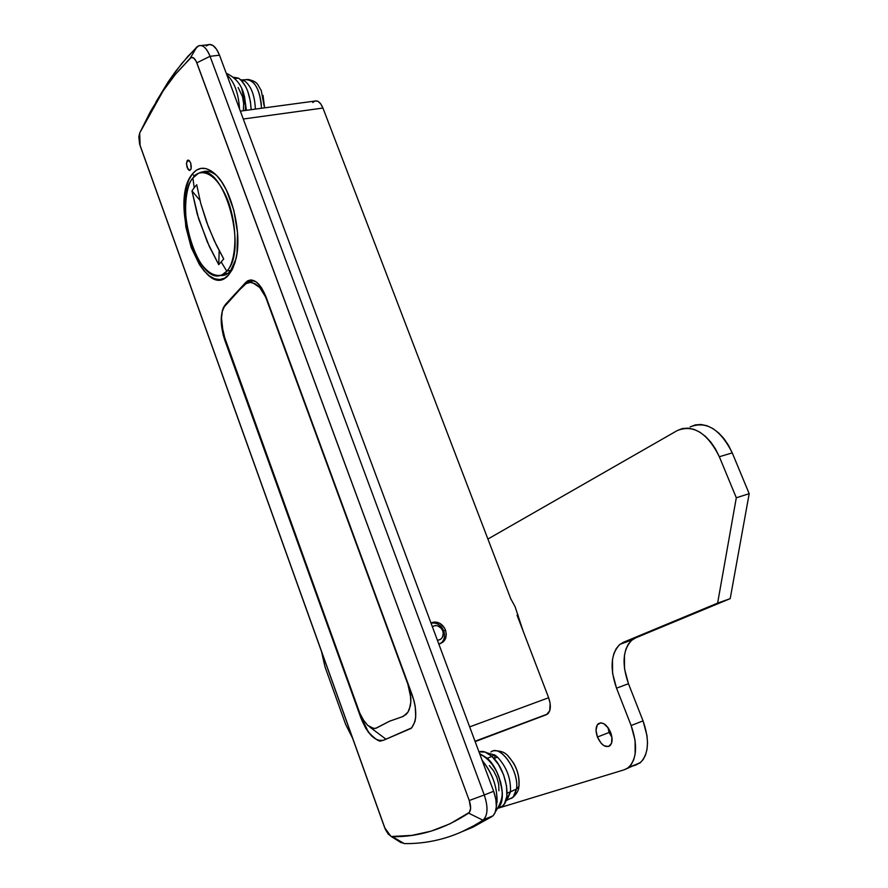 <?xml version="1.0" encoding="UTF-8"?>
<svg xmlns="http://www.w3.org/2000/svg" width="888" height="888" viewBox="0 0 888 888"><rect width="100%" height="100%" fill="white"/><g stroke="black" fill="none" stroke-linecap="round" stroke-linejoin="round"><path stroke-width="1.33" d="M201.154 45.532L207.959 44.766C212.288 43.468 216.139 46.942 219.514 55.211L210.056 56.299L219.514 55.211L493.65 791.275C497.48 802.774 497.247 810.977 492.951 815.861L495.071 812.786L496.348 806.837L495.859 799.344L493.65 791.275L484.271 794.982C488.111 806.537 487.889 814.751 483.627 819.635L492.207 816.438L461.915 831.723L472.916 827.172L492.207 816.438L482.883 820.201C470.252 828.437 457.331 834.465 444.144 838.261C430.946 842.046 417.66 843.822 404.273 843.589L390.853 836.274L384.671 827.683L140.115 145.676L139.682 133.011L138.828 137.118L139.605 144.045L385.403 829.492L388.234 834.087L391.386 836.496L411.799 835.397L431.069 831.157L450.061 823.775L469.397 812.365L470.618 808.302L469.253 800.51L196.159 61.239L193.662 57.975L191.031 57.587L175.58 74.137L162.271 92.063L150.316 111.755L139.682 133.011L168.154 81.885L155.855 102.142L168.154 81.885L175.769 71.14L188.045 56.177L198.546 45.821C202.853 44.511 206.693 48.008 210.056 56.299L484.271 794.982L493.65 791.275L219.514 55.211L216.583 49.328L213.087 45.566L209.468 44.411L206.194 45.965M187.068 160.95L189.71 161.105L187.235 160.695L188.966 160.373L190.676 162.948L191.131 168.665L189.777 170.452L187.146 167.643L186.48 163.703L187.068 160.95M445.465 630.025L443.734 630.902L445.465 630.025L444.522 628.016L439.982 623.409L436.141 622.088L430.98 622.999L433.566 622.133C438.95 621.744 442.912 624.375 445.465 630.025C447.386 637.462 445.177 642.146 438.827 644.078L443.467 641.747L445.587 638.439L446.287 634.321L445.465 630.025M511.022 599.456L322.943 108.047L511.022 599.456M219.625 275.424C223.743 276.068 227.417 274.625 230.658 271.073L228.738 274.814C203.829 304.939 167.455 203.419 192.152 174.237L194.805 175.891L192.152 174.237L196.237 170.285L200.91 168.376L206.005 168.609L211.311 171.007L216.628 175.524L221.745 181.984L226.44 190.143L233.81 210.234L237.518 232.523L236.985 253.346L235.142 262.138L232.345 269.386L228.738 274.814L224.453 278.233L219.669 279.565L214.585 278.765L209.39 275.902L204.273 271.129L199.423 264.613L191.198 247.475L185.847 226.962L184.116 205.961L186.302 187.479L188.8 180.053L192.152 174.237C198.479 166.411 206.027 166.256 214.829 173.759C231.38 187.757 242.591 233.056 235.931 259.074L228.738 274.814L230.658 271.073L226.773 274.226L219.625 275.424M231.524 270.918L230.658 271.073L231.524 270.918M367.721 730.813L361.005 718.192C367.676 734.287 375.102 741.669 383.305 740.359L411.1 728.393C416.905 721.578 417.271 710.444 412.21 694.993L266.045 296.947L414.019 700.743L415.229 706.493L415.706 717.093L414.962 721.556L411.677 727.871L383.305 740.359L377.733 740.248L371.561 735.986L365.701 728.249L361.005 718.192L223.11 334.832L221.179 319.225L222.4 310.4L223.732 306.971L245.854 282.317L250.594 279.931L256.11 281.829L261.538 287.801L266.045 296.947C260.539 283.649 254.479 278.233 247.852 280.719L251.737 279.975M312.765 102.52L315.218 100.899L318.015 101.365L320.723 103.874L322.943 108.047C320.557 102.442 317.771 100.133 314.552 101.11L240.337 111.133M517.06 615.218L548.64 697.735L550.127 703.34L549.75 710.722L546.453 714.674L475.158 741.613L547.663 713.985C550.86 710.711 551.182 705.294 548.64 697.735L469.674 726.884L548.64 697.735L517.06 615.218L518.07 614.885L517.06 615.218M190.964 169.208L189.777 170.452L188.844 170.207M187.923 169.22L186.48 163.703L187.601 160.317L188.966 160.373L190.676 162.948L191.342 167.022M368.42 732.334C364.435 723.42 361.96 718.703 361.005 718.192L224.675 339.893C219.802 324.22 220.069 312.387 225.485 304.406L245.854 282.317L254.212 280.708L245.854 282.317L247.852 280.719M243.279 119.014L322.943 108.047L243.279 119.014M475.091 741.436L546.453 714.674L475.091 741.436M226.44 304.218L225.485 304.406L226.44 304.218M201.054 172.638L201.587 172.361C206.294 170.13 211.366 171.24 216.805 175.713C211.144 171.073 205.894 170.041 201.054 172.638M233.278 267.399L230.658 271.073L233.278 267.399M404.273 843.589L399.256 841.524L404.273 843.589C417.66 843.822 430.946 842.046 444.144 838.261C457.331 834.465 470.252 828.437 482.883 820.201L468.609 813.119C443.978 829.281 418.559 837.129 392.363 836.663L404.273 843.589M196.803 47.02L181.774 63.481L168.154 81.885L162.271 92.063L175.58 74.137L190.254 58.131L196.803 47.02L190.254 58.131C192.596 56.388 194.794 57.953 196.836 62.826L210.056 56.299C205.938 46.565 201.521 43.468 196.803 47.02M469.253 800.51C471.262 806.67 471.051 810.877 468.609 813.119L482.883 820.201C487.845 815.75 488.311 807.347 484.271 794.982L469.253 800.51L196.836 62.826L210.056 56.299L484.271 794.982L469.253 800.51M244.4 284.948L246.675 283.261L250.372 282.384L255.067 283.716L259.729 287.501L263.88 293.417L266.378 298.901L408.469 684.792L410.323 693.362L410.822 702.086L410.312 705.949L407.936 712.176L406.193 714.385L402.075 716.827L389.566 721.211L375.602 728.371L371.85 728.138L367.721 725.363L363.558 720.19L359.795 713.197L223.21 333.444L221.445 317.627L222.311 311.255L224.331 306.737L239.138 290.276L224.331 306.737L222.311 311.255L221.412 319.047M383.86 737.617L386.08 739.193L383.86 737.617M221.667 324.309L225.596 341.514L359.795 713.197L363.558 720.19L367.721 725.363L373.793 728.56L376.445 728.049L389.566 721.211L403.174 716.45L407.936 712.176L409.335 709.357L410.822 702.086L410.822 697.824L407.914 684.382L265.623 297.003L259.729 287.501L252.68 282.739L250.372 282.384L246.098 283.583L239.138 290.276M443.734 630.902C445.432 636.396 444.322 640.659 440.381 643.689C444.322 640.659 445.432 636.396 443.734 630.902L442.757 630.869C444.033 636.341 442.257 639.493 437.429 640.292L440.415 639.471L442.235 637.673L443.301 633.732L442.757 630.869L443.734 630.902C440.948 624.886 436.718 622.322 431.057 623.187L431.857 623.021C437.229 622.632 441.192 625.263 443.734 630.902M432.345 626.662L435.22 625.54L437.828 625.874L441.281 628.304L442.757 630.869C440.115 625.84 436.641 624.442 432.345 626.662M597.435 737.029C595.349 730.935 595.626 726.506 598.268 723.753C602.697 721.556 606.837 724.475 610.678 732.511L608.413 728.171L603.918 723.742L600.854 722.832L597.302 724.841L596.026 730.169L597.435 737.029L601.054 743.145L604.118 745.765L608.569 746.53L611.51 743.323L611.921 737.195L610.678 732.511C612.775 738.594 612.509 743.023 609.89 745.787C605.405 747.996 601.254 745.076 597.435 737.029L609.157 732.445L597.435 737.029M607.869 727.416L609.157 732.445L611.965 737.54L609.157 732.445L607.869 727.416M324.975 666.744L345.621 724.342L324.975 666.744L321.489 651.47L324.975 666.744M628.782 767.254C636.94 758.519 637.728 744.61 631.135 725.529L643.045 720.867L628.46 683.716C621.578 663.847 622.788 649.25 632.101 639.948L635.486 637.95L631.512 640.426L628.282 644.222L625.907 649.184L624.464 655.111L624.542 668.942L628.46 683.716L616.527 688.189C609.634 668.22 610.811 653.579 620.057 644.266L730.202 598.634L749.195 493.684L732.245 452.88C720.323 429.215 706.282 420.568 690.109 426.917L695.293 424.908L700.943 424.486L706.848 425.696L712.787 428.504L718.525 432.811L723.82 438.461L728.46 445.243L732.245 452.88L719.336 456.743C707.403 432.933 693.395 424.198 677.3 430.547L487.901 539.049L677.3 430.547L682.45 428.538L688.078 428.138L693.972 429.359L699.888 432.19L705.616 436.53L710.9 442.224L715.539 449.051L719.336 456.743L732.245 452.88L749.195 493.684L736.307 497.768L719.336 456.743L736.307 497.768L749.195 493.684L730.202 598.634L717.626 603.107L736.307 497.768L717.626 603.107L730.202 598.634L635.486 637.95L623.42 642.279L717.626 603.107L623.42 642.279L619.469 644.755L616.261 648.551L613.908 653.513L612.487 659.462L612.587 673.348L616.527 688.189L628.46 683.716L643.045 720.867L631.135 725.529L616.527 688.189L631.135 725.529L635.098 740.448L635.142 754.156L633.677 759.839L631.29 764.457L628.082 767.809L624.209 769.796L498.113 808.213L624.209 769.796L640.581 762.448C648.806 753.712 649.628 739.848 643.045 720.867L646.997 735.719L647.507 742.845L647.008 749.372L645.52 755.044L643.112 759.651L639.882 763.014L629.281 767.054L635.975 765.001L640.581 762.448M352.58 738.194L345.621 724.342L352.58 738.194M523.11 631.024L515.129 606.793L510.722 598.656L515.129 606.793L523.11 631.024M498.29 807.925L502.508 806.115C512.021 799.278 505.427 768.087 491.985 756.454L487.29 758.252L479.609 753.568L487.29 758.252L491.985 756.454C487.179 752.114 482.85 750.604 478.987 751.903M492.551 751.137C502.486 746.408 519.18 772.549 516.505 789.088L519.047 786.102M508.247 756.398C515.828 764.501 519.391 773.981 518.936 784.859M509.113 799.156L513.064 797.28L516.505 789.088L507.059 793.184L510.478 791.819L507.004 800.155L505.738 801.143L510.478 791.819C511 778.587 506.671 767.021 497.502 757.131L493.983 758.485L497.502 757.131L494.816 754.989L494.871 758.141L494.816 754.989L491.686 756.188L494.816 754.989L487.046 752.88L494.816 754.989L497.502 757.131C506.671 767.021 511 778.587 510.478 791.819L516.505 789.088C519.413 771.239 500.255 743.811 490.931 751.981M519.058 785.447L518.87 786.835L516.505 789.088L514.43 795.581L511.555 798.39M498.779 807.059C506.993 798.856 500.066 769.419 487.29 758.252L490.642 761.882L496.57 771.306L500.699 782.35L502.353 793.262L501.287 802.319L499.778 805.694M499.778 807.625L502.364 806.237L504.451 803.807L506.848 796.236L506.56 786.069L503.618 774.891L498.479 764.479L491.985 756.454L485.148 752.058L479.021 751.892M235.142 78.555L238.484 78.144L233.722 77.245L238.484 78.144L235.142 78.555M246.731 79.454C254.456 80.342 259.34 88.789 261.405 104.784M264.546 107.537L263.026 95.382L264.546 107.537M244.289 80.697C251.082 85.736 254.767 95.216 255.367 109.102C254.767 95.216 251.082 85.736 244.289 80.697L241.924 80.986L244.289 80.697L242.269 79.92L244.289 80.697M240.759 79.82L242.269 79.92L240.759 79.82M261.505 108.269C260.04 89.499 254.801 79.964 245.798 79.687L242.213 79.909M241.037 80.075L242.269 79.92L241.037 80.075L238.484 78.144C245.998 83.65 250.216 94.161 251.149 109.668L250.394 101.365L247.719 91.153L245.776 86.724L241.059 80.098M242.324 80.941L242.269 79.92L242.324 80.941M241.791 88.922L244.533 96.714L246.409 110.312L241.791 88.922M496.337 807.025C498.623 790.853 493.883 775.291 482.129 760.328C492.363 772.871 497.336 786.879 497.058 802.364M489.366 765.589L493.617 770.828L496.858 777.422L498.723 784.493L498.934 790.775M239.516 108.924C238.517 93.029 234.266 81.596 226.751 74.648C234.266 81.596 238.517 93.029 239.516 108.924M238.151 87.523L242.535 96.792L243.645 103.519L243.356 110.723M226.74 271.14L231.324 270.274L226.74 271.14C232.978 266.567 240.626 237.44 228.349 201.665C214.907 167.444 197.558 169.475 192.885 178.033L198.035 173.615C222.089 158.153 249.217 249.75 226.74 271.14L221.212 261.993L226.74 271.14L222.921 274.248C198.89 289.632 171.895 202.397 192.885 178.033L194.206 187.701L196.725 184.748L200.732 203.385L208.391 226.829L216.483 245.366L223.721 258.963L218.748 264.68L207.315 242.002L197.214 214.086L191.963 190.898L194.206 187.701L192.885 178.033C186.946 183.616 180.475 212.099 191.986 245.887C204.44 278.643 221.578 279.165 226.74 271.14M208.136 171.606L206.038 172.383M224.231 274.004L227.195 273.981M194.206 187.701L196.725 184.748L200.732 203.385L206.638 222.144L214.297 240.77L223.721 258.963L218.748 264.68L219.181 250.694L218.748 264.68L209.379 246.598L198.623 218.748L191.963 190.898L194.206 187.701M199.944 200.344L191.963 190.898L199.944 200.344M431.857 623.021L433.566 622.133M215.951 174.825L214.829 173.759M188.423 160.14L187.845 160.195M492.951 815.861L483.627 819.635M390.853 836.274L401.243 842.768M368.043 731.823L366.411 728.56L369.053 732.711C375.402 739.338 379.498 742.035 381.341 740.825M475.013 741.225L547.663 713.985M369.819 727.061L385.281 738.683M598.268 723.753L600.632 722.843M632.101 639.948L620.057 644.266M494.583 750.76C506.282 750.871 507.992 755.954 513.564 763.058C518.004 770.884 519.78 778.809 518.87 786.824C518.781 790.109 516.849 793.595 513.064 797.28L507.004 800.155M505.86 800.798L506.648 800.477M498.379 807.78L502.508 806.115M248.307 79.465C258.663 81.951 257.398 84.959 261.205 90.332L264.513 107.87M479.775 754.023C488.311 758.263 494.672 765.867 498.867 776.845C501.309 788.944 506.36 795.082 495.482 811.699M245.332 110.456C246.254 92.019 239.871 79.598 226.207 73.182M222.921 274.248L228.316 273.238"/></g></svg>
